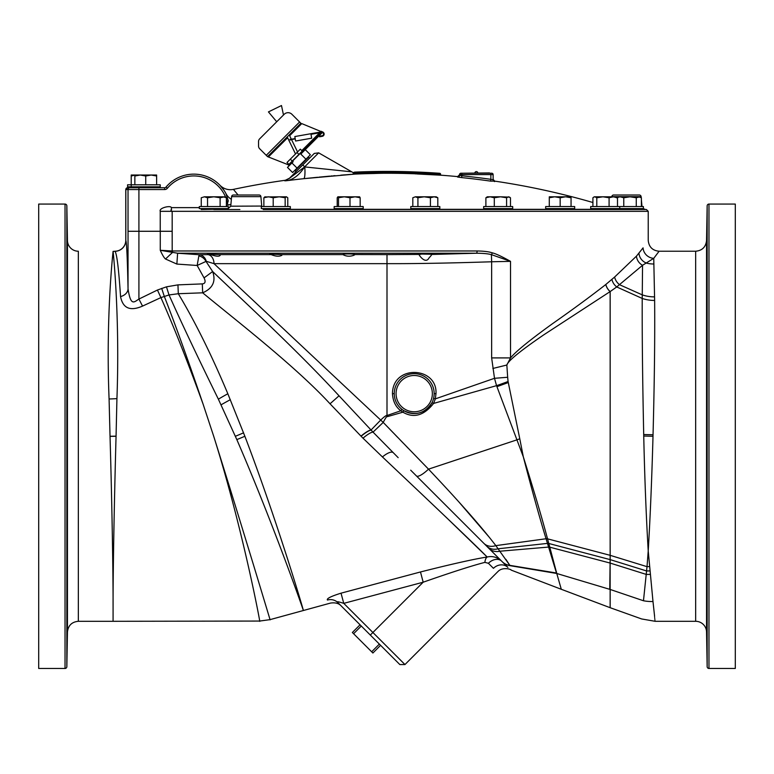 <?xml version="1.0" encoding="UTF-8"?>
<svg xmlns="http://www.w3.org/2000/svg" width="774" height="774" viewBox="0 0 774 774"><rect width="100%" height="100%" fill="white"/><g stroke="black" fill="none" stroke-linecap="round" stroke-linejoin="round"><path stroke-width="1.16" d="M549.288 206.552L549.288 196.799L554.726 196.799L549.288 197.767M560.173 197.767L554.726 196.799L565.61 196.799L560.173 197.767L560.173 206.552M574.685 206.552L545.66 206.552L545.66 208.593L574.685 208.593L574.685 206.552M571.299 208.593A0.871 0.871 90 0 1 572.063 209.048A0.871 0.871 0 0 0 572.828 209.512M549.037 208.593A0.871 0.871 -90 0 0 548.273 209.048L572.063 209.048M547.508 209.512A0.871 0.871 0 0 0 548.273 209.048M265.347 209.512L646.406 209.512L648.225 211.321L172.176 211.321C170.899 210.615 170.638 210.015 171.393 209.512L171.586 209.512M239.872 209.512L227.14 209.512L230.758 206.194L261.728 206.058L261.835 206.552M509.311 208.593L486.285 209.048L485.521 209.512L502.094 209.512M618.639 209.512L641.549 209.512L640.011 208.593M616.365 208.593L592.545 209.512L640.775 209.048M485.521 209.512L510.221 209.512M415.067 209.512L435.559 209.512M356.137 209.512L361.352 209.512L359.823 208.593M286.951 208.593L287.715 209.048L263.16 209.512L288.479 209.512L271.906 209.512M213.827 209.512L226.492 209.512L224.963 208.593M225.708 197.37A34.462 34.462 0 0 0 167.397 188.256A3.628 3.628 0 0 1 164.62 189.553L164.62 187.743A1.819 1.819 0 0 0 166.013 187.095A1.819 1.819 0 0 1 164.62 187.743L127.633 187.743A1.819 1.809 -90 0 0 125.814 189.553L127.594 187.743M131.657 186.824A0.871 0.871 0 0 0 131.009 187.124A1.819 1.819 0 0 1 129.645 187.743L138.914 187.743L138.914 189.553L125.814 189.553L125.814 240.404C126.675 242.523 127.42 258.661 128.039 288.808C130.719 306.572 134.028 302.15 138.914 299.064L157.441 290.037L166.458 286.835L177.952 284.871L202.304 283.894C205.284 283.623 205.865 281.62 204.046 277.885L197.157 265.472L176.859 264.069L165.51 259.009C164.127 257.897 162.385 254.994 160.266 250.302L172.196 250.969L477.123 250.969C484.05 251.095 489.1 251.724 492.254 252.846C495.592 253.582 501.687 256.417 510.521 261.351L491.403 254.636C488.346 253.756 483.344 253.292 476.407 253.224L431.66 254.472M171.393 209.512L171.393 207.625C170.609 205.081 158.641 207.993 160.237 211.321L160.237 231.281M160.237 211.321L172.176 211.321L172.176 231.281L138.914 231.281L138.914 189.553L164.62 189.553M113.081 619.722L113.081 606.284C112.965 578.826 114.02 509.34 116.061 436.265L116.932 398.6C119.912 318.22 113.507 254.927 113.091 251.386L114.939 251.289C116.835 253.456 118.703 268.559 120.55 296.587A10.884 8.224 178.8 0 0 128.039 288.808L128.039 231.281L138.914 231.281L138.914 299.064L142.542 306.098L160.915 297.593L169.022 294.952L166.458 286.835M417.931 174.015L441.354 175.234A738.319 738.319 0 0 1 457.579 176.607L459.562 174.798M238.073 195L233.409 189.378A738.319 738.319 0 0 1 285.383 180.255L284.813 180.826L287.841 180.555A715.689 691.308 135 0 1 303.766 178.688L355.247 174.073L353.428 174.015L353.137 172.621L354.715 172.118A0.871 0.871 -92.5 0 0 354.124 172.399L354.347 173.076A0.871 0.871 180 0 1 355.179 172.205L355.218 173.095A739.141 739.141 0 0 1 372.855 172.544L372.836 171.673A0.871 0.619 87.8 0 1 373.465 172.544L373.465 172.621A0.871 0.619 87.8 0 0 374.103 173.492L372.865 173.521L374.103 173.492A738.319 522.073 -90 0 1 383.74 173.25L383.73 172.379A739.18 739.18 0 0 1 415.415 172.921L416.286 172.921A0.871 0.871 180 0 1 417.196 172.051L415.445 171.963L415.415 172.834L417.196 172.147A739.663 640.572 -90 0 1 439.738 173.299A740.138 740.138 0 0 0 354.734 172.118L355.179 172.205A740.012 740.012 0 0 1 372.836 171.673A740.138 523.359 -90 0 1 382.491 171.441L383.73 171.431A740.128 740.128 0 0 1 415.445 171.963L417.196 172.051L417.989 174.024L415.377 173.792A0.871 0.871 180 0 0 416.286 172.921L415.415 172.921L416.286 173.018A0.871 0.871 -0 0 1 415.377 173.889M383.681 171.431L382.491 171.441A0.871 0.619 89.3 0 1 383.12 172.312L383.12 172.379A739.189 522.692 -90 0 0 373.465 172.621L372.855 172.65L373.465 172.544A739.267 522.74 -90 0 1 383.12 172.312L383.73 172.302L383.12 172.379A0.871 0.619 -90.7 0 0 383.74 173.25A738.309 738.309 0 0 1 415.377 173.792L415.415 172.921L416.286 172.921M355.179 172.225A0.871 0.871 180 0 0 354.347 173.095L354.434 174.102L355.247 174.073A738.164 738.164 0 0 1 372.865 173.521L372.855 172.65A739.035 739.035 0 0 0 355.218 173.202L353.428 174.015M230.913 204.413L227.924 205.071A724.164 724.164 0 0 0 226.395 205.42M592.913 202.517A738.319 738.319 0 0 0 494.673 181.116L490.6 181.126A737.738 737.738 0 0 0 461.643 177.594L457.579 177.043A1.819 1.809 0 0 0 459.562 175.243L459.562 174.595L493.125 174.595L493.125 179.762A1.819 1.809 180 0 0 494.673 181.561M441.354 175.234L440.483 175.166L440.551 174.363A0.871 0.871 -85.9 0 0 441.354 175.234L441.354 175.234A0.871 0.871 94.1 0 1 440.551 174.363L440.116 174.295A738.657 639.701 -90 0 0 417.592 173.153L416.286 173.018M355.256 174.073L355.218 173.095L354.347 173.095M304.482 178.61L303.766 178.688A14.513 2.409 84 0 0 304.792 166.932L351.464 171.809M415.415 172.921L415.415 172.834A739.257 739.257 0 0 0 383.73 172.302L383.73 171.431L382.491 171.441M354.434 174.102L352.131 174.276M351.241 174.344L350.699 174.382M350.109 174.431L349.451 174.479M348.813 174.527L348.165 174.585M347.487 174.634L346.907 174.682M346.201 174.74L345.543 174.789M344.759 174.847L340.783 175.176M335.016 175.669L333.41 175.804M332.259 175.911L330.885 176.037M329.792 176.133L318.927 177.149M317.688 177.265L304.782 178.571M287.841 180.555C294.149 178.978 299.722 174.45 304.55 166.961L289.302 178.407L314.283 153.426L318.665 152.846L353.137 172.621M289.302 178.407L284.813 180.826L286.806 180.681M228.707 204.897L229.191 204.791M222.554 188.285L219.942 185.247A14.513 14.513 0 0 0 233.409 189.378L234.009 190.017M435.433 174.827L434.504 174.769M432.976 174.682L432.453 174.653M430.789 174.556L429.715 174.508M422.943 174.198L420.592 174.102M439.738 173.299L440.551 174.16A0.871 0.871 0 0 0 439.738 173.299M219.942 185.247L224.092 190.443M225.534 192.832L225.979 193.645A14.513 14.242 -27.5 0 0 231.368 199.286A14.513 14.242 -27.5 0 1 225.979 193.645L225.534 192.832M223.338 189.34L222.573 188.314M225.998 193.684L225.979 193.645A36.281 36.281 0 0 0 166.013 187.095A36.281 36.281 0 0 1 225.979 193.645L228.282 200.901L227.517 203.262L227.924 205.071M611.789 196.799L611.799 196.654A1.819 1.819 0 0 1 613.608 195L639.305 195A1.819 1.819 0 0 1 641.114 196.654L641.201 197.641M641.385 199.731L641.994 206.552M263.905 209.086A3.628 3.502 0.4 0 1 263.063 208.593M261.786 206.552A3.628 3.502 0.4 0 1 261.738 206.194A3.628 3.628 90 0 0 261.786 206.552A3.628 3.502 -5 0 1 261.728 206.058L260.906 196.654A1.819 1.819 0 0 0 259.106 195L233.4 195A1.819 1.819 0 0 0 231.59 196.654L230.758 206.194M233.4 195L259.106 195M460.927 173.231A1.364 1.364 0 0 0 459.562 174.595A1.364 1.364 0 0 1 460.927 173.231L491.761 173.231A1.364 1.364 0 0 1 493.125 174.595L493.125 179.762L490.861 179.326L490.6 181.126M461.826 173.231L461.826 175.795A739.547 739.547 0 0 1 490.861 179.326L490.861 173.231L463.191 173.231L489.497 172.941M459.562 175.243L461.826 175.795L461.643 177.594M476.339 171.635L476.339 171.635A1.538 1.538 0 0 0 474.82 172.941A1.538 1.538 0 0 1 477.868 172.941M309.474 158.235L308.536 157.228L295.078 170.686L296.074 171.635M294.449 170.696L295.078 170.686M308.536 156.609L308.536 157.228M287.744 164.572L289.312 165.568L287.473 167.407L292.611 172.534L310.384 154.761L305.246 149.634M305.943 159.202L300.805 154.074L322.661 132.219L301.841 123.637M267.533 156.619L259.619 148.695A3.628 3.628 0 0 1 258.555 146.131L258.555 141.439A3.628 3.628 0 0 1 259.619 138.875L284.213 114.281A5.437 5.437 0 0 1 291.904 114.281L300.883 123.26L267.533 156.619L288.702 164.949L292.543 161.108L293.162 161.718L291.924 162.966L297.052 168.093M292.543 161.108L322.052 131.599M291.924 162.966L289.312 165.568M276.724 121.76L268.443 111.901L281.484 105.535L283.487 115.007M297.545 151.936L291.566 139.668L293.017 139.175L290.531 139.852M291.353 139.233L289.244 134.908M295.513 153.958L287.212 136.93M290.492 139.852L289.873 139.291L290.705 139.581L290.269 140.104L289.873 139.291L290.269 140.104M300.331 149.15L286.999 162.482L288.925 164.407L302.257 151.075L300.331 149.15M290.327 159.154L292.253 161.069M296.993 152.488L298.919 154.403M293.723 139.281L295.165 138.565L290.424 139.397L292.862 138.972M294.817 136.553L295.6 141.023L311.68 138.188L310.896 133.718L294.817 136.553M321.133 132.518L310.993 134.308M321.829 131.822A2.264 2.264 0 0 0 321.462 131.861L310.896 133.718M322.139 135.74L322.245 136.321L319.565 136.795L319.459 136.214L322.139 135.74A1.674 1.674 0 0 0 322.381 132.499M322.245 136.321A2.264 2.264 0 0 0 322.323 131.87M492.254 252.846A2.264 0.88 -72.8 0 1 491.403 254.636L491.645 261.776L510.521 261.351L510.521 357.907C515.948 351.357 529.909 339.989 552.394 323.774C572.731 309.523 590.533 296.432 605.8 284.503L614.624 277.034L636.451 256.155L643.078 247.864C649.947 237.812 649.947 237.812 643.078 247.864L643.068 247.874M210.77 254.617L207.48 254.075L219.4 254.617L220.184 255.304C219.216 256.687 216.081 256.455 210.77 254.617L207.896 254.617A9.065 6.676 -90 0 1 214.001 263.653L380.702 420.059C384.339 416.615 386.439 415.096 387 415.512L387 263.653C414.661 263.76 449.549 263.141 491.645 261.776L491.645 357.907L510.521 357.907L506.844 365.028C507.967 360.955 520.322 350.854 543.899 334.745L610.164 291.575A10.884 8.398 52.2 0 1 605.839 284.474L605.752 284.542M418.957 254.646L421.578 254.075L431.515 254.259C432.105 254.327 431.282 255.536 429.038 257.877C425.536 264.872 418.405 254.491 419.102 254.433L387 254.617L387 263.653L214.001 263.653L206.261 261.302A9.075 7.904 88.3 0 0 199.286 254.723L177.623 253.224L160.266 250.302L160.266 231.281M172.176 231.281L172.196 250.969A2.264 1.858 -90 0 0 172.592 252.353L165.51 259.009M477.113 250.969A2.264 0.784 -90 0 1 476.407 253.224L177.623 253.224L176.859 264.069M207.896 254.617L199.286 254.723L198.86 255.904L197.157 265.472L206.261 261.302M398.165 457.657L373.039 432.134L339.031 395.804C296.732 349.809 242.697 300.254 212.647 271.539L205.932 261.302A9.075 7.711 37.4 0 0 198.86 255.904M303.234 610.028C303.04 608.267 276.241 518.435 244.874 436.265L227.837 393.763C211.602 355.053 195.096 321.703 178.301 293.723L202.672 292.814C212.782 288.412 216.11 281.32 212.647 271.539L204.046 277.885M271.19 254.617L269.778 254.075L282.055 254.617L281.852 255.304C279.269 256.687 275.718 256.455 271.19 254.617L219.4 254.617M281.794 255.362L282.055 254.617L342.95 254.617L343.55 254.075C349.674 253.795 353.486 253.978 354.985 254.617L353.824 255.304C349.877 256.687 346.249 256.455 342.95 254.617L343.55 254.075M355.043 254.549L387 254.617M491.645 357.907L494.499 378.302L496.56 385.655L523.311 456.815L519.77 438.771A39.909 13.284 160.6 0 1 516.897 439.864L428.506 469.15C459.069 501.407 481.515 526.901 495.844 545.631L510.027 565.668C514.807 573.176 514.807 573.176 510.027 565.668L556.699 573.466M371.162 430.17A14.513 2.922 -42.2 0 0 361.11 436.265L360.974 436.13A14.513 2.912 -42.1 0 1 371.027 430.025L380.702 420.059L383.217 422.411C385.752 417.573 387.145 415.648 387.387 416.635L402.877 412.184C413.732 418.502 423.968 415.58 433.575 403.428L435.336 398.871L494.499 378.302L507.667 377.277L506.844 365.028L492.874 368.463M611.915 279.404A10.884 8.64 50.4 0 0 616.723 286.951L642.546 265.288L642.226 298.445L616.723 286.951L610.164 291.575L610.164 421.656L610.135 291.604A10.884 8.398 52.2 0 1 605.8 284.503M636.451 256.155A10.884 10.004 46.3 0 0 642.546 265.288L653.749 258.332L654.63 300.438A29.025 21.304 179.5 0 1 642.226 298.445C642.062 335.161 642.555 380.518 643.707 434.533L643.736 436.043C644.674 478.032 646.174 516.335 648.225 550.943L647.016 566.665L610.164 555.326L610.164 559.621L548.805 543.493L547.47 538.588C542.052 518.203 534.002 490.948 523.311 456.815C532.048 490.474 539.633 517.787 546.067 538.752L556.603 573.457M654.591 296.868A29.025 21.866 179.3 0 1 642.246 294.865L619.655 284.764A10.884 8.746 49.4 0 1 614.624 277.034M653.749 258.332C660.909 248.831 660.909 248.841 653.749 258.332A10.884 10.275 35.2 0 1 643.078 247.864M408.459 448.514L406.244 446.221M403.283 443.163L400.535 440.329M397.759 437.465L395.601 435.23M393.115 432.656L390.173 429.618M445.843 516.984L487.165 557.009C474.588 544.296 439.68 510.946 382.433 456.941L362.996 438.171A14.513 3.077 -42.8 0 1 373.039 432.134L383.217 422.411L428.506 469.15A14.513 3.715 135 0 1 416.46 475.962L410.684 470.176M208.506 254.346L209.696 254.501M114.891 251.231A10.884 10.884 -1.3 0 0 125.775 240.346L125.814 240.404A10.884 10.884 143.5 0 1 114.939 251.289M120.55 296.587C122.834 308.313 130.167 311.477 142.542 306.098M161.679 288.373L164.291 296.365C174.827 323.348 187.115 357.375 201.153 398.446L203.175 404.376L201.027 398.446C186.553 358.904 173.183 325.293 160.915 297.593L157.441 290.037M182.529 349.5L183.361 351.58M195.358 382.888L200.137 395.959M113.081 606.284C113.178 578.546 112.143 508.702 110.034 436.381L109.086 398.968C105.757 317.688 112.878 253.379 113.081 251.386L113.091 251.386M203.175 404.376L213.701 436.265C243.829 531.873 271.519 624.695 270.058 619.635C271.897 625.963 244.12 532.793 213.701 436.265C243.152 529.735 261.012 626.485 259.677 621.048C261.244 627.801 243.423 530.625 213.701 436.265M303.273 610.193L303.214 610.038C305.759 617.052 274.741 527.123 236.825 439.593L218.374 399.181C198.009 357.762 181.561 323.019 169.022 294.952L178.301 293.723L177.952 284.871M339.031 395.804L330.034 403.796C294.584 365.367 233.119 318.095 202.672 292.814L202.304 283.894M360.974 436.13L330.034 403.796M435.985 393.637L434.166 393.637A19.95 19.95 0 0 0 414.206 373.678A19.95 19.95 0 0 0 394.256 393.637A19.95 19.95 0 0 0 414.206 413.587A19.95 19.95 0 0 0 434.166 393.637A19.95 19.95 0 0 1 433.575 398.436L435.336 398.871L435.985 393.637C437.542 366.595 392.718 364.177 392.447 393.637C392.921 401.213 395.708 406.921 400.797 410.781L387 415.512L387.387 416.635M401.909 409.349L400.797 410.781L402.877 412.184L403.834 410.684C415.532 416.141 424.916 413.48 431.989 402.693L433.575 403.428L496.56 385.655A39.909 4.189 161.1 0 0 508.073 381.495L508.295 382.549L496.937 386.661M507.667 377.277L508.073 381.495M508.295 382.549L519.77 438.771M652.995 601.514C655.839 627.83 655.839 627.82 652.985 601.514L648.225 550.943C650.228 517.187 651.824 478.961 653.004 436.265L653.043 434.765C654.436 381.805 654.959 337.029 654.63 300.438M706.546 240.54C705.811 247.051 702.182 250.612 695.662 251.231L695.662 621.299A10.884 10.884 0 0 1 706.546 631.99L707.155 666.685A1.819 1.819 0 0 0 708.965 668.465L708.965 204.065A1.819 1.819 0 0 0 707.155 205.845L706.546 240.54L706.546 631.99M706.71 234.396L707.039 214.911M707.01 215.704L706.981 217.262M706.981 217.446L706.691 234.58M706.691 234.803L707.039 215.066M706.972 236.467L706.933 237.928M706.933 238.179L706.875 240.82M706.865 241.294L706.817 243.81M706.817 244.042L706.759 247.351M706.759 247.564L706.691 253.698M706.691 253.756L706.691 254.627M706.691 255.081L706.691 253.611M706.904 276.637L706.885 277.402M706.865 277.895L706.826 279.878M706.807 280.904L706.73 294.836M706.691 291.614L706.691 292.233M706.691 292.349L706.701 293.569M706.701 293.762L706.71 294.313M706.943 329.114L707.039 336.003C706.894 350.303 706.778 352.354 706.691 342.166C706.846 327.866 706.962 325.815 707.039 336.003M706.875 330.034L706.856 330.633M706.846 330.866L706.817 331.872M706.807 332.472L706.788 333.149M706.788 333.41L706.759 334.726M706.749 335.316L706.691 343.646M706.691 343.801L706.701 345.533M706.701 346.017L706.71 346.733M706.71 346.994L706.72 347.884M706.768 395.804L706.749 396.733M706.739 397.478L706.73 398.136M706.72 398.339L706.701 401.522M706.701 401.754L706.691 403.941M706.691 404.028L706.701 406.882M706.701 407.037L706.73 409.804M706.73 409.939L706.739 410.501M706.739 410.617L706.749 411.255M706.759 461.159L706.739 461.933M706.72 462.775L706.701 464.768M706.691 466.2L706.691 470.002M706.701 471.56L706.71 472.198M706.71 472.43L706.749 476.184M706.759 476.484L706.768 477.132M706.778 477.306L706.788 477.8M706.72 524.675L706.701 526.514M706.701 526.813L706.691 528.729M706.691 529.445L706.701 531.409M706.701 531.574L706.739 536.392M706.749 536.585L706.759 537.572M706.759 537.775L706.788 539.188M706.826 540.891L706.846 541.703M706.943 543.416L706.788 523.466M706.701 579.058L706.691 579.978M706.691 580.21L706.691 580.839M706.691 581.767L707.039 593.494M706.981 597.576L706.749 577.656M706.701 617.052L706.691 617.623M706.691 617.904L706.691 618.774M706.691 618.832L706.701 619.384M706.701 619.577L706.759 624.966M706.759 625.179L706.797 627.453M706.826 629.426L706.846 630.5M706.856 630.8L706.885 632.223M706.894 632.532L706.904 633.393M706.943 634.883L706.952 635.415M706.962 635.589L706.981 636.151M707.01 636.934L706.71 617.013M706.691 638.105L706.981 655.085M706.991 655.752L707.02 657.271M707.039 402.78C706.894 415.648 706.778 415.648 706.691 402.78C706.846 389.912 706.962 389.912 707.039 402.78C706.894 415.648 706.778 415.648 706.691 402.78C706.846 389.912 706.962 389.912 707.039 402.78M706.788 349.064L706.691 342.166M706.991 274.925L707.039 279.037M707.02 235.557L707.039 237.463M706.691 617.507L707.039 636.48M706.691 579.552L707.039 595.699M706.691 527.578L707.039 539.314M707.039 472.837C706.894 483.024 706.778 480.964 706.691 466.664C706.846 456.486 706.962 458.537 707.039 472.837L706.894 479.725M706.691 466.664L706.846 459.775M708.965 204.065L735.3 204.065L735.3 668.465L708.965 668.465M652.985 601.514A39.909 35.565 -8.1 0 1 643.475 600.759C640.998 624.899 640.998 624.899 643.475 600.759L647.016 566.665A39.909 28.019 -6.3 0 0 649.512 566.587M546.144 539.004A8.785 6.976 -14 0 1 547.537 538.839L610.164 555.326L610.164 421.656L610.135 589.449C610.164 613.734 610.164 613.734 610.164 589.459C610.125 613.724 610.125 613.724 610.135 589.449L556.767 573.486L548.805 543.493A8.379 6.85 -14.2 0 0 547.537 543.609M556.448 571.783L556.467 573.012L509.843 565.359M556.767 573.486L561.237 589.091M560.521 586.576L559.002 581.284M489.139 537.098L458.779 501.823M503.719 563.211L501.591 561.082M507.638 567.129L504.222 563.714M488.829 548.321L488.171 547.663M484.708 544.199L507.899 567.4C512.194 571.048 512.194 571.048 507.899 567.4A10.884 9.569 -45 0 0 493.444 568.329C499.143 572.905 499.143 572.905 493.444 568.329L488.394 563.279A10.884 7.856 -45 0 1 501.649 561.14L501.649 561.14C497.305 557.154 492.477 555.78 487.165 557.009C473.901 559.099 451.668 564.082 420.476 571.967L341.024 593.174C330.924 596.338 326.396 598.621 327.441 600.044C331.611 604.078 331.611 604.078 327.441 600.044A10.884 10.633 135 0 1 337.928 602.665L399.829 664.556L404.957 664.556L497.788 571.686M362.996 438.171L361.11 436.265M236.825 439.593A39.909 4.77 -23.6 0 0 244.874 436.265M78.338 251.231L78.338 436.265L78.338 251.231A10.884 10.884 0 0 1 67.454 240.54L66.845 205.845A1.819 1.819 0 0 0 65.035 204.065L38.7 204.065L38.7 668.465L65.035 668.465A1.819 1.819 0 0 0 66.845 666.685L66.845 205.845M67.454 240.54L67.454 631.99L66.845 666.685M67.29 234.396L66.961 214.911M66.99 215.704L67.019 217.262M67.019 217.446L67.309 234.58M67.309 234.803L66.961 215.066M67.028 236.467L67.067 237.928M67.067 238.179L67.125 240.82M67.135 241.294L67.183 243.81M67.183 244.042L67.241 247.351M67.241 247.564L67.309 253.698M67.309 253.756L67.309 254.627M67.309 255.081L67.309 253.611M67.096 276.637L67.115 277.402M67.135 277.895L67.174 279.878M67.193 280.904L67.27 294.836M67.309 291.614L67.309 292.233M67.309 292.349L67.299 293.569M67.299 293.762L67.29 294.313M67.057 329.114L66.961 336.003C67.106 350.303 67.222 352.354 67.309 342.166C67.154 327.866 67.038 325.815 66.961 336.003M67.125 330.034L67.145 330.633M67.154 330.866L67.183 331.872M67.193 332.472L67.212 333.149M67.212 333.41L67.241 334.726M67.251 335.316L67.309 343.646M67.309 343.801L67.299 345.533M67.299 346.017L67.29 346.733M67.29 346.994L67.28 347.884M67.232 395.804L67.251 396.733M67.261 397.478L67.27 398.136M67.28 398.339L67.299 401.522M67.299 401.754L67.309 403.941M67.309 404.028L67.299 406.882M67.299 407.037L67.27 409.804M67.27 409.939L67.261 410.501M67.261 410.617L67.251 411.255M67.241 461.159L67.261 461.933M67.28 462.775L67.299 464.768M67.309 466.2L67.309 470.002M67.299 471.56L67.29 472.198M67.29 472.43L67.251 476.184M67.241 476.484L67.232 477.132M67.222 477.306L67.212 477.8M67.28 524.675L67.299 526.514M67.299 526.813L67.309 528.729M67.309 529.445L67.299 531.409M67.299 531.574L67.261 536.392M67.251 536.585L67.241 537.572M67.241 537.775L67.212 539.188M67.174 540.891L67.154 541.703M67.057 543.416L67.212 523.466M67.299 579.058L67.309 579.978M67.309 580.21L67.309 580.839M67.309 581.767L66.961 593.494M67.019 597.576L67.251 577.656M67.299 617.052L67.309 617.623M67.309 617.904L67.309 618.774M67.309 618.832L67.299 619.384M67.299 619.577L67.241 624.966M67.241 625.179L67.203 627.453M67.174 629.426L67.154 630.5M67.145 630.8L67.115 632.223M67.106 632.532L67.096 633.393M67.057 634.883L67.048 635.415M67.038 635.589L67.019 636.151M66.99 636.934L67.29 617.013M67.309 638.105L67.019 655.085M67.009 655.752L66.98 657.271M66.961 402.78C67.106 415.648 67.222 415.648 67.309 402.78C67.154 389.912 67.038 389.912 66.961 402.78C67.106 415.648 67.222 415.648 67.309 402.78C67.154 389.912 67.038 389.912 66.961 402.78M67.212 349.064L67.309 342.166M67.009 274.925L66.961 279.037M66.98 235.557L66.961 237.463M67.309 617.507L66.961 636.48M67.309 579.552L66.961 595.699M67.309 527.578L66.961 539.314M66.961 472.837C67.106 483.024 67.222 480.964 67.309 466.664C67.154 456.486 67.038 458.537 66.961 472.837L67.106 479.725M67.309 466.664L67.154 459.775M116.061 436.265A28.367 0.861 -1.3 0 0 110.034 436.381M486.788 546.28L486.169 545.66M488.394 563.279L484.892 562.369C471.908 565.726 451.339 572.344 423.185 582.203L343.762 603.362C337.851 601.456 335.906 601.234 337.928 602.665M487.165 557.009A10.884 4.808 -100.1 0 0 484.892 562.369M341.024 593.174L343.762 603.362L372.894 632.493L423.185 582.203L420.476 571.967M404.957 664.556L372.894 632.493L370.32 635.057L361.294 626.021L353.602 633.722L352.363 632.493L360.065 624.792L339.409 604.136M360.065 624.792L361.294 626.021M353.602 633.722L371.655 651.785L379.357 644.084M371.655 651.785L372.894 653.014L380.585 645.313M416.46 475.962L483.866 543.358A14.513 11.862 135 0 0 495.844 545.631L546.067 538.752A8.804 6.985 -14.1 0 1 547.47 538.588M509.669 565.078L505.867 559.331M156.619 184.783L156.619 175.03L156.619 175.998L151.172 175.03L145.735 175.998L140.287 175.03L134.84 175.998M133.273 187.743A1.819 1.819 0 0 0 134.637 187.124L156.822 187.124A1.819 1.819 0 0 0 158.186 187.743M156.174 186.824A0.871 0.871 0 0 1 156.822 187.124M135.286 186.824A0.871 0.871 0 0 0 134.637 187.124L131.009 187.124M134.85 175.137L131.212 175.998L131.212 184.783L160.237 184.783L160.237 186.824L127.594 186.824L127.594 184.783L131.212 184.783L131.212 186.824M145.725 184.783L145.725 175.998M134.85 184.783L134.85 175.03L131.212 175.03L131.212 175.998M156.619 175.03L134.85 175.03M594.074 196.935L592.913 197.767L592.913 206.552M619.722 206.552L643.397 206.552L643.397 208.593L590.697 208.593L590.697 206.552L619.722 206.552L619.722 208.593M623.767 206.552L623.767 197.767L620.08 196.799L616.385 197.767M636.267 206.552L636.267 197.767L630.017 196.799L623.767 197.767M641.385 206.552L641.385 197.767L639.769 196.799L636.267 197.767M641.385 197.767L638.831 196.799L618 196.799L617.013 197.36M596.793 206.552L596.793 197.767L594.858 196.799L593.764 197.118M609.09 206.552L609.09 197.767L602.946 196.799L596.793 197.767M617.497 206.552L617.497 197.767L613.298 196.799L609.09 197.767M594.326 196.799L616.094 196.799L617.497 197.767M512.698 208.593L483.673 208.593L483.673 206.552L512.698 206.552L512.698 208.593M485.888 206.552L485.888 197.767L487.301 196.799L490.097 196.799L485.888 197.767M494.296 197.767L490.097 196.799L500.449 196.799L494.296 197.767L494.296 206.552M510.472 206.552L510.472 197.767L508.537 196.799L506.593 197.767L500.449 196.799L509.631 197.118M506.593 206.552L506.593 197.767M439.826 208.593L410.801 208.593L410.801 206.552L439.826 206.552L439.826 208.593M412.813 206.552L412.813 197.767L415.367 196.799L412.813 197.767M417.921 197.767L415.367 196.799L424.171 196.799L417.921 197.767L417.921 206.552M437.813 206.552L437.813 197.767L434.117 196.799L430.421 197.767L424.171 196.799L436.197 196.799L437.813 197.767M430.421 206.552L430.421 197.767M363.2 208.593L334.174 208.593L334.174 206.552L363.2 206.552L363.2 208.593M337.212 206.552L337.212 197.767L337.861 196.799L338.519 197.767L338.519 206.552M360.171 206.552L360.171 197.767L355.092 196.799L350.003 197.767L344.266 196.799L338.519 197.767M359.513 196.799L360.171 197.767M350.003 206.552L350.003 197.767M359.629 196.828L337.861 196.799M290.327 208.593L261.302 208.593L261.302 206.552L290.327 206.552L290.327 208.593M263.866 206.552L263.866 197.767L265.172 196.799M287.773 206.552L287.773 197.767L286.467 196.799L285.161 197.767L279.182 196.799L273.203 197.767L268.539 196.799L263.866 197.767M285.161 206.552L285.161 197.767M286.467 196.799L264.689 196.935M273.203 206.552L273.203 197.767M228.34 208.593L199.315 208.593L199.315 206.552L228.34 206.552L228.34 208.593M207.548 206.552L207.548 197.767L204.404 196.799L201.259 197.767L204.404 196.799L201.259 197.767L201.259 206.552M226.395 206.552L226.395 197.767L223.26 196.799L225.418 197.273M220.116 206.552L220.116 197.767L213.827 196.799L207.548 197.767M226.395 197.767L224.712 196.799L220.116 197.767M223.26 196.799L204.404 196.799M571.057 197.767L565.61 196.799L571.057 196.799L571.057 206.552M226.395 203.514A726.022 726.022 0 0 1 227.517 203.262A34.462 34.462 0 0 0 226.395 199.218M171.393 207.625L199.315 207.625M228.262 209.328L225.969 209.328M593.068 209.328L572.305 209.328M548.031 209.328L510.318 209.328M486.043 209.328L437.445 209.328M413.171 209.328L360.829 209.328M336.555 209.328L287.957 209.328M416.286 173.008L417.592 173.008A738.793 639.817 -90 0 1 440.116 174.16M302.779 164.93L304.792 166.932A729.756 704.891 135 0 0 304.55 166.961L318.665 152.846M225.979 193.645A36.281 36.281 0 0 0 166.013 187.095A36.281 36.281 0 0 1 225.979 193.645M167.397 188.256L166.013 187.095A1.819 1.819 0 0 1 164.62 187.743M641.385 206.194L641.946 206.194M611.799 196.654L641.114 196.654M263.837 209.173A3.628 3.628 90 0 1 262.947 208.593M263.963 208.99A3.628 3.502 -5 0 1 263.218 208.593M231.59 196.654L260.906 196.654M491.761 173.231A1.364 1.364 0 0 1 493.125 174.595M318.201 135.45L318.82 136.069M287.812 164.601L288.47 163.953M301.802 150.62L319.633 132.78M320.368 132.044L321.162 131.251M299.606 121.982L266.246 155.332M268.414 156.958L287.618 137.762M289.65 135.731L301.763 123.608M653.924 264.002A29.025 27.022 178.5 0 1 646.803 263.208A10.884 10.043 40.9 0 1 638.976 253.369M128.029 231.281L128.029 189.553A1.819 1.809 -90 0 1 129.848 187.743M116.932 398.6A29.025 5.844 -1.2 0 1 109.086 398.968M116.061 436.149A28.367 0.842 -1.3 0 0 110.024 436.265M218.374 399.181A39.909 5.408 -29 0 1 227.837 393.763M548.747 543.28A8.398 6.86 -14.1 0 0 547.47 543.396L498.233 548.776A14.513 12.21 135 0 1 486.633 546.125L486.633 546.125M649.889 570.893A39.909 28.948 -6.5 0 1 646.658 570.97L610.135 559.612L609.767 589.324M707.155 666.685L707.155 205.845M643.707 434.533L653.043 434.765M643.736 436.043L653.004 436.265M610.164 607.706L561.295 589.285L610.125 607.696L610.135 602.346L610.164 607.706L641.656 618.958L655.123 621.299L695.662 621.299M650.208 574.366A39.909 29.693 -7 0 1 646.338 574.434L610.164 563.075L549.801 547.179A8.04 6.714 -14.3 0 0 548.64 547.257M643.475 600.759L610.299 589.498M549.753 546.995A8.059 6.724 -14.3 0 0 548.592 547.073L500.043 551.204A14.513 12.471 135 0 1 488.781 548.273L502.055 561.556A14.513 14.184 135 0 0 509.921 565.484M113.072 619.722L113.072 621.299L78.338 621.299L78.338 436.265M65.035 668.465L65.035 204.065M221.074 404.821A39.909 3.918 -28.3 0 1 230.342 399.684M235.402 436.265A39.909 3.967 -23.7 0 0 243.578 432.83M393.163 452.655A14.513 4.731 -45 0 0 382.433 456.941M502.249 561.74L502.249 561.74A14.513 14.203 135 0 0 510.027 565.668M392.447 393.637L394.256 393.637A19.95 19.95 0 0 0 414.206 413.587A19.95 19.95 0 0 0 434.166 393.637A19.95 19.95 0 0 0 414.206 373.678A19.95 19.95 0 0 0 394.256 393.637M396.075 393.637A18.141 18.141 0 0 0 414.206 411.778A18.141 18.141 0 0 0 432.356 393.637A18.141 18.141 0 0 0 414.206 375.496A18.141 18.141 0 0 0 396.075 393.637M412.648 209.512L437.204 209.048L436.439 208.593M336.032 209.512L360.587 209.048M201.172 209.512L225.727 209.048M285.383 180.255L289.515 178.194M643.155 208.593L645.564 209.512M494.673 181.116L493.125 179.326M695.662 251.231L659.109 251.231C652.501 250.583 648.873 246.954 648.225 240.346L648.225 211.321M125.775 240.346L125.775 189.553M341.189 605.926L341.141 605.868C338.838 603.333 335.316 602.404 330.566 603.062L270.058 619.635L259.677 621.058L113.081 621.299M67.454 631.99C68.189 625.479 71.818 621.919 78.338 621.299M561.295 589.285L511.188 570.119C511.43 569.335 502.365 566.5 497.817 571.705M507.318 566.81L505.548 565.049M643.397 206.552L643.397 208.593M616.984 209.048L617.758 208.593M593.31 209.048L594.074 208.593M486.285 209.048L487.049 208.593M510.076 209.048L510.84 209.512M413.413 209.048L414.177 208.593M437.204 209.048L437.968 209.512M336.796 209.048L337.561 208.593M263.924 209.048L264.689 208.593M287.715 209.048L288.479 209.512M201.937 209.048L202.701 208.593"/></g></svg>
